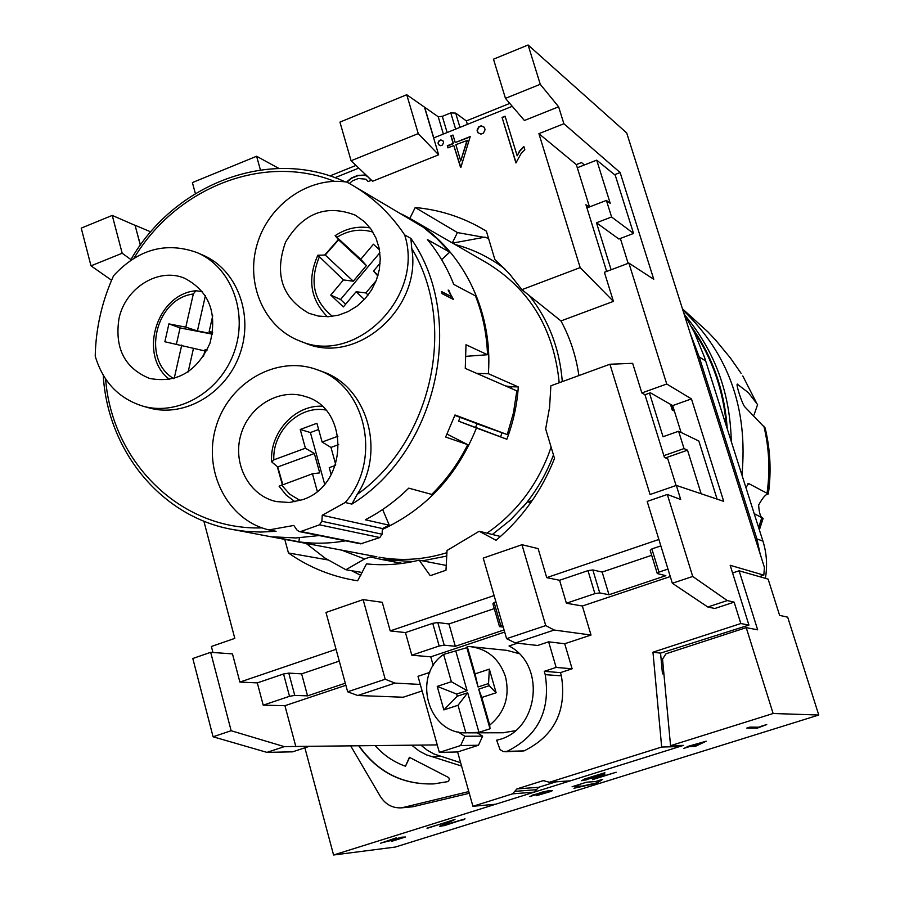 <?xml version="1.0" encoding="UTF-8"?>
<svg xmlns="http://www.w3.org/2000/svg" width="900" height="900" viewBox="0 0 900 900"><rect width="100%" height="100%" fill="white"/><g stroke="black" fill="none" stroke-linecap="round" stroke-linejoin="round"><path stroke-width="1.35" d="M336.06 649.339L239.884 682.076L257.31 682.886L283.545 673.976L288.787 673.11L301.624 673.852L339.266 661.106M460.868 167.344L453.769 145.519L447.93 147.859L447.3 145.755L453.139 143.415L450.9 135.9L452.981 135.056L455.231 142.571L470.228 136.564L460.868 167.344M406.744 94.736L339.941 122.108L351.079 160.751L418.241 133.605L406.744 94.736L438.21 116.741L442.294 116.336L450.776 112.905L455.67 113.108L466.324 120.926L509.782 103.41M466.324 120.926L467.37 124.38M358.999 745.762C377.483 771.93 402.244 784.654 433.305 783.923M409.635 757.429L405.484 766.238L409.399 757.316L448.729 777.577L449.381 779.58L447.998 781.594L433.935 783.889C402.502 784.946 377.426 772.234 358.706 745.762M477.225 732.825L482.647 736.144L464.873 736.256L460.62 745.549L439.346 752.411L418.005 676.305L429.761 672.39M464.873 736.256L458.032 731.891M761.614 726.109L766.755 724.556L757.305 728.134L746.82 728.077L749.857 727.121L758.97 727.189L761.614 726.109M393.266 839.97L382.387 842.636M401.074 837.416L402.795 837.709L393.311 840.105M402.75 837.54L404.224 837.079M482.647 736.144L478.474 745.245L457.605 751.961L439.346 752.411M478.474 745.245L460.62 745.549M380.396 843.278L396.338 837.844L382.399 842.659L401.839 837.18L405.461 837.023L391.421 841.41L402.795 837.709M687.094 746.629L706.219 741.206L695.239 746.415L689.602 746.561L683.741 748.395L689.051 746.572L687.094 746.629M363.127 599.614L325.98 612.461L347.659 691.796L357.761 695.509L394.999 683.1L385.2 679.241L363.127 599.614L382.241 602.303L390.218 630.911L405.45 632.587L432.743 623.329L437.805 622.541L448.954 623.959L494.28 608.602M347.659 691.796L385.2 679.241M541.89 792.191L549.146 790.582L552.386 790.65L550.868 791.449L536.445 795.701L549.293 791.809L550.249 791.291L548.741 791.089L529.729 796.545L541.89 792.191M690.3 333.562L699.199 356.929L756.923 538.942L760.084 553.736M765.383 578.34C767.543 565.661 766.721 553.241 762.919 541.069L704.554 357.412L694.631 332.989L683.887 313.346M409.838 218.385L415.204 207.518L457.425 232.571L483.952 237.319M415.204 207.518C440.235 209.79 463.613 217.463 485.325 230.546L486.382 231.199L494.887 259.571L509.31 273.634L521.899 289.665L560.97 320.929C570.082 337.793 576.056 356.006 578.891 375.559M427.095 828.36L455.017 819.394L442.215 825.705L465.041 818.865L444.353 825.637L439.751 826.155L450.101 821.16L427.039 828.158M556.155 667.429L548.629 641.824L537.637 645.48L515.396 642.971L554.197 630.034L591.019 635.04L564.716 643.748L572.119 668.801L556.155 667.429L544.252 671.332L545.22 674.651C550.755 710.449 538.031 736.009 507.037 751.342L503.201 751.556L500.051 749.61L496.62 740.171C538.38 732.184 547.043 665.314 509.029 645.986L517.387 643.196M732.577 572.962L739.102 570.791L757.654 629.798L746.224 627.649L665.966 653.783L662.535 659.137L670.556 745.684L683.494 745.38L333.574 855L304.875 747.799M443.565 142.672L442.406 145.024L440.707 145.71L438.536 144.686L438.019 142.965L439.178 140.602L440.887 139.916L443.059 140.94L443.565 142.672M442.215 825.705L445.522 823.793M489.161 685.721L488.543 683.55L478.058 686.992L466.83 647.696L467.224 646.492L475.054 673.875L489.341 669.15L496.136 692.775L489.161 685.721L478.688 689.164L490.005 728.775L478.957 732.341L465.851 732.847L458.032 705.262L443.846 709.909L457.267 696.206L467.696 692.775L478.957 732.341M489.341 669.15L488.543 683.55M469.271 793.294L412.886 806.749L401.636 807.84C392.591 808.301 385.493 804.51 380.363 796.455L350.674 745.852M468.787 791.584L401.636 807.84M345.881 685.283L284.929 705.701L263.205 705.161L289.519 696.308L294.761 695.408L307.553 695.857L345.308 683.201M532.586 795.296L538.245 794.441L547.099 791.224L532.53 795.094M532.238 795.184L530.224 796.5M443.846 709.909L437.22 686.396L451.361 681.716L467.077 690.615L456.649 694.046L457.267 696.206M437.22 686.396L456.649 694.046M346.5 182.047L351.473 177.941L357.683 175.444L364.567 175.05L367.425 176.355L371.239 180.326L368.168 181.564L365.929 179.201L358.369 178.493L352.451 180.866L349.369 183.487M367.493 176.434L364.882 175.23L357.998 175.635L351.799 178.121L346.916 182.16M604.935 772.954L584.595 779.816L604.867 774.349L597.24 777.949L616.174 772.245L592.481 779.648L600.244 776.014L581.602 780.739L584.685 778.984L604.867 772.729M452.306 242.921L457.425 232.571M581.681 780.413L586.271 779.906M485.077 129.746L483.412 133.132L480.949 134.123L477.821 132.66L477.067 130.185L478.733 126.799L481.196 125.809L484.335 127.271L485.077 129.746M360.81 575.359L351.596 570.701M584.404 164.959L581.535 162.562L576.326 164.61L538.909 133.672L563.884 123.739L620.134 172.541L653.76 279.293L628.875 263.07L666.731 384.007L691.447 398.902L723.712 501.345L676.327 485.415L650.07 494.516L609.941 364.241L550.879 385.785L549.562 407.452L545.659 428.929L554.512 458.438C541.654 490.995 522.18 518.265 496.058 540.27L479.194 531.259L447.03 550.485L445.984 570.24L430.256 575.674L419.197 560.183C401.614 564.48 384.053 565.717 366.514 563.884L357.637 580.793C332.303 576.821 309.24 567.551 288.45 552.971L327.825 559.913M443.081 141.019L440.887 139.916M628.875 263.07L604.395 272.295L613.429 301.376L560.97 320.929M666.731 384.007L641.846 392.951L632.655 363.33L609.941 364.241M439.65 826.245L440.82 826.436M260.415 169.931L256.601 156.263L192.386 182.576L195.379 193.556M479.194 531.259L500.49 536.467M628.144 263.34L620.359 238.466L633.555 233.449L615.262 175.264L596.711 160.144L610.234 203.344L606.409 200.407L611.595 216.979L596.486 222.773L611.111 269.764M633.555 233.449L611.595 216.979M470.126 136.924L455.231 142.571M453.06 135.349L451.181 136.102L453.431 143.618L447.593 145.958L448.144 147.78M453.769 145.519L460.564 167.456M460.733 160.965L467.348 140.4L455.861 144.686L460.733 160.965L467.066 140.197M433.26 665.663L430.762 656.831L411.795 655.2L405.45 632.587M394.999 683.1L420.289 684.439M663.885 455.647L684.034 448.582L687.51 450.18L665.528 457.886M484.358 127.361L481.196 125.809M586.609 782.19L595.474 781.549L602.674 779.31L597.026 783.146L573.975 788.265L581.13 786.026L572.096 786.724L586.609 782.19M451.361 681.716L443.621 654.401L466.83 647.696M455.895 651.364L467.077 690.615M481.478 126.022L479.014 127.013L477.349 130.388L478.069 132.784M284.929 705.701L295.808 746.46L284.31 746.64L231.154 730.732L210.679 652.32L232.47 653.895L239.884 682.076M210.679 652.32L192.803 658.496L213.086 736.774L231.154 730.732M203.861 521.145L234.787 638.381L211.376 646.492L212.94 652.477M695.857 745.808L702.934 742.387L691.695 745.909L695.857 745.808M424.71 107.426L433.777 137.914L512.257 106.301M546.57 791.617L548.651 790.774L550.249 791.291M512.561 793.845L472.939 806.288L495.709 804.206L534.352 792.101L512.561 793.845L516.926 788.906L543.195 780.649L549.495 782.246L661.669 747.034L652.961 652.196L740.824 623.531L748.935 625.095L660.555 653.13L662.467 673.852L663.908 673.988M411.795 655.2L439.166 645.998L444.218 645.176L455.321 646.29L504.067 629.933M455.321 646.29L448.954 623.959M461.767 820.08L463.241 819.889M502.054 117.427L505.08 116.212L517.163 155.812L519.559 150.93L523.834 146.441L524.824 149.648L521.055 153.664L515.925 162.922L502.054 117.427L516.116 162.844M505.159 116.505L502.335 117.641M717.097 499.118L698.839 441.034L678.611 431.235L684.034 448.582M687.51 450.18L701.156 493.751M309.409 746.314L292.579 751.837L266.918 752.377L213.086 736.774M284.31 746.64L266.918 752.377M601.684 779.614L596.936 782.842L577.553 787.151M581.13 786.026L573.435 786.308M689.006 746.404L695.137 746.1L704.07 741.881M620.134 172.541L614.576 174.701M444.218 645.176L437.805 622.541M439.166 645.998L432.743 623.329M747.821 727.762L757.935 727.931M419.197 560.183L446.243 565.436M122.186 253.249L112.241 215.415L81.225 228.127L91.013 265.849L122.186 253.249L130.939 259.594M523.946 146.812L519.829 151.132L517.163 155.812M422.111 690.964L403.189 697.23L357.761 695.509M256.601 156.263L277.166 167.501L277.436 168.48M277.166 167.501L278.921 168.435M572.119 668.801L560.452 672.626L544.252 671.332M759.398 576.607L763.819 575.134L764.426 567.45L626.704 132.953L528.097 45L493.481 59.186L505.463 98.359L524.408 120.487L558.619 106.796L563.884 123.739M333.574 855L395.291 847.058L818.775 715.028L787.68 617.164L779.614 615.364L768.139 579.127L739.102 570.791M672.154 405.304L672.221 410.006L670.444 404.314M591.019 635.04L582.356 606.015L566.392 603.225L594.889 593.64L599.738 592.909L608.996 594.742L665.831 575.674L657.281 573.57L658.969 572.108L667.98 569.07M658.969 572.108L651.859 548.944L660.859 545.895M606.668 271.44L585.945 204.727L589.117 207.079M676.08 485.505L667.8 458.876L664.425 457.414L644.962 394.729L650.363 392.782L672.671 405.596L691.447 398.902M463.151 819.585L464.558 819.326M658.879 539.471L546.716 577.643L559.586 580.275L587.992 570.634L592.841 569.936L602.168 572.074L651.679 555.3M657.281 573.57L650.205 550.474L651.859 548.944M548.831 782.381L570.364 780.817L679.646 746.584L661.669 747.034M647.179 501.424L672.345 583.268L692.719 576.461L667.316 494.46L647.179 501.424M554.197 630.034L545.738 625.59L521.955 544.714L538.132 548.606L546.716 577.643M521.955 544.714L483.233 558.101L506.599 638.674L515.396 642.971M748.935 625.095L730.181 565.312L763.819 575.134M566.392 603.225L559.586 580.275M263.205 705.161L257.31 682.886M289.519 696.308L283.545 673.976M478.058 686.992L475.054 673.875M652.961 652.196L660.555 653.13M515.34 730.721L502.909 732.769M471.251 646.729L506.869 650.363L518.974 653.614M496.136 692.775L481.804 697.466L489.713 725.119C504.776 712.575 510.041 696.454 505.496 676.744C499.511 659.149 487.845 649.114 470.509 646.65L467.224 646.492M489.713 725.119L490.005 728.775M443.621 654.401C411.84 675.844 427.984 733.95 465.851 732.847M679.545 745.47L679.646 746.584M375.142 745.582C383.603 755.168 393.728 762.053 405.484 766.238M620.359 238.466L618.896 239.029L596.486 222.773M818.775 715.028L773.123 713.498L670.556 745.684M555.806 781.898L538.605 787.298L534.352 792.101M455.67 113.108L459.956 127.373M450.776 112.905L455.636 129.105M560.452 672.626L561.409 675.855C566.865 710.887 554.411 735.908 524.025 750.904L505.024 751.77M506.599 638.674L545.738 625.59M746.224 627.649L773.123 713.498M594.653 778.635L597.206 777.836M644.962 394.729L641.846 392.951M613.429 301.376L580.174 267.604L521.899 289.665M503.246 627.086L499.489 626.602L502.549 624.69M500.704 625.309L494.1 602.505L495.934 601.875M440.741 826.133L442.991 825.626M445.444 823.477L452.678 820.125M688.219 746.28L689.051 746.572M676.327 485.415L680.704 499.489L667.316 494.46M467.696 692.775L458.032 705.262M441.18 140.119L439.47 140.805L438.019 142.965M140.321 245.183L135.079 225.36L140.422 245.047M112.241 215.415L135.079 225.36M365.929 179.201L368.269 181.519M457.605 751.961L472.939 806.288M411.705 745.189L419.355 751.14L426.442 754.852L461.576 766.046M420.84 745.087L427.061 750.082L433.957 753.975L460.642 762.705M438.311 143.168L438.806 144.821M577.305 167.737L596.711 160.144M550.125 791.359L551.936 790.526M505.463 98.359L540.27 84.296L558.619 106.796M692.719 576.461L727.279 600.57L734.13 602.134L740.824 623.531M734.13 602.134L714.847 608.49L707.783 606.994L727.279 600.57M670.286 576.551L582.356 606.015M504.675 632.059L430.762 656.831M548.629 641.824L564.716 643.748M540.27 84.296L528.097 45M400.534 563.614L393.12 561.634M359.28 574.639L352.395 570.847M599.738 592.909L592.841 569.936M594.889 593.64L587.992 570.634M584.617 779.164L585.506 778.691M561.409 675.855L545.22 674.651M681.064 432.428L672.671 405.596M351.079 160.751L372.589 181.26L438.649 154.811L418.241 133.605M481.804 697.466L478.688 689.164M135.203 225.304L150.739 231.862M757.845 727.616L758.903 727.189M277.301 168.48L277.043 167.546M649.474 393.098L663.041 436.725L678.611 431.235M576.326 164.61L589.489 206.933M580.174 267.604L538.909 133.672M672.345 583.268L707.783 606.994M329.884 175.939L355.984 165.42M606.409 200.407L586.946 207.922M499.489 626.602L492.896 603.844L494.1 602.505M307.553 695.857L301.624 673.852M294.761 695.408L288.787 673.11M597.24 777.949L602.629 775.046M674.404 411.131L672.221 410.006M295.808 746.46L437.243 744.908M288.45 552.971L284.76 539.37M494.1 595.553L390.218 630.911M111.578 280.238L91.013 265.849M608.996 594.742L602.168 572.074M438.649 154.811L424.575 107.471M334.957 177.705L358.796 168.109M364.41 221.659L371.036 229.219L376.009 238.162L379.136 248.13L380.261 258.727L379.35 269.516L376.425 280.058L371.61 289.912L365.119 298.676L357.199 305.989L348.176 311.569L338.445 315.191L328.376 316.699L318.397 316.069L308.902 313.301C281.97 297.9 274.185 274.174 285.548 242.134C303.075 212.996 326.34 204.019 355.343 215.19L364.41 221.659M338.355 239.535L324.731 255.037M352.733 185.4L423.27 227.205L437.175 238.826L449.696 252.18L427.444 239.614C438.435 252.889 447.21 267.829 453.769 284.423L475.481 295.92C482.782 314.494 486.799 334.103 487.519 354.735L466.009 344.734L465.266 368.392L516.836 390.881L513.416 412.999L507.262 434.588L454.995 414.979L445.669 437.04L467.741 444.656L447.098 434.104M467.741 444.656C458.359 463.399 446.355 479.981 431.719 494.426L408.757 488.149C395.629 501.041 381.15 511.582 365.321 519.773L389.295 525.217L382.635 509.524M212.524 333.169L209.138 331.661L212.659 332.336M204.784 350.921L164.857 341.752L168.907 323.887L185.805 327.15L197.426 330.919L212.422 333.81M168.907 323.887L180.09 327.926L176.445 344.025M212.355 334.17L180.09 327.926M240.975 531.079L243.36 531.529M319.14 535.556L295.897 537.952L272.858 536.827L298.879 541.766L299.43 537.817M298.879 541.766L288.866 540.146M727.245 428.749C724.545 390.69 712.62 356.647 691.436 326.632M726.401 426.116C723.499 390.938 712.564 359.201 693.607 330.896M196.987 252.562L202.781 255.083C236.689 269.235 254.025 314.404 239.963 353.824C226.316 393.39 184.511 417.949 149.141 407.914L143.066 406.204C178.583 416.272 220.579 391.579 234.292 351.81C248.434 312.176 231.03 266.771 196.987 252.562C165.881 241.504 138.071 249.221 113.569 275.726C101.959 301.399 95.839 328.196 95.209 356.108C102.938 381.971 118.89 398.678 143.066 406.204M317.678 369.934L322.009 371.531C367.065 385.965 386.224 451.159 357.131 494.494L351.877 504.101L345.195 502.504L322.234 515.25L382.399 528.559L389.295 525.217M305.19 343.08L299.824 340.988C264.173 327.499 245.25 283.702 257.186 244.125C268.74 204.458 308.925 176.287 346.77 182.081L351.248 184.545C372.611 196.796 390.42 213.593 404.674 234.934L410.895 238.399L411.75 248.513C422.224 308.272 356.58 365.692 305.19 343.08L304.301 342.731M745.92 487.541L748.643 483.525L768.341 493.965C765.877 494.01 762.637 497.723 758.633 505.103C759.206 513.495 760.702 517.894 763.144 518.321L754.211 513.675M317.272 491.265L312.457 473.782L279.079 486.18L286.189 495.022L294.986 501.761L286.121 495.011L279.079 486.18M312.457 473.782L319.725 472.894L314.37 453.521L305.404 448.211L300.24 429.469L316.912 423.281L322.121 442.058L330.975 447.424L338.704 444.577M322.121 442.058L337.939 436.23M212.715 315.821L209.138 331.661M174.184 378.473L181.744 345.06M193.399 348.694L188.145 371.936M299.824 340.988C355.534 365.816 424.721 296.764 404.674 234.934M476.82 373.433L488.374 373.702L518.299 386.921C517.084 404.854 513.259 422.28 506.846 439.234L476.438 428.006C457.436 475.267 426.071 509.096 382.343 529.481M345.544 540.832C327.668 543.971 310.027 543.983 292.635 540.855L376.897 556.808M476.438 428.006L458.629 421.2L460.046 417.33L454.849 415.395M401.614 214.065L410.141 218.565C461.07 246.938 493.223 309.184 488.374 373.702M207.112 350.044L205.076 349.639L203.591 356.175M492.345 534.476L510.424 520.043L527.58 501.772L530.73 502.718M306.124 543.409L325.024 558.101L345.904 569.745L364.579 558.956L370.271 556.954L381.713 559.496L413.077 561.566M422.539 560.824L446.738 556.065M488.61 238.601L485.021 237.139L452.621 243.101M504.787 268.808C489.668 257.366 473.074 249.244 454.995 244.474M507.262 434.588L476.933 423.81M376.2 280.642L365.861 292.928L356.108 291.746L343.361 306.923L330.75 295.076L343.451 279.934L317.846 255.229L325.204 255.037L338.625 239.85L335.126 235.688L360.765 259.301L373.421 244.226L379.44 249.773M460.046 417.33L476.978 423.675L475.594 427.466L458.629 421.2M345.195 502.504C382.748 460.204 366.053 385.054 316.721 369.585C276.739 354.87 228.881 382.478 216.045 426.713C202.489 470.723 227.362 520.245 268.931 529.909L276.075 531.304L260.662 532.069L245.385 531.315L233.336 529.627C161.708 517.421 107.584 451.024 103.241 375.233M322.234 515.25L321.885 521.28L319.466 524.824L300.814 531.495L299.228 531.574L297.079 530.156L293.794 525.454L268.931 529.909M302.344 499.736L289.418 502.493L276.457 501.593C249.379 495.956 232.47 464.243 240.683 435.386C248.445 406.395 279.225 387.731 305.381 396.551C350.145 408.499 348.154 485.741 302.344 499.736M731.284 441.484C730.226 393.21 714.949 351.349 685.44 315.9M715.871 392.963L709.549 373.061M506.846 439.234L475.616 427.387M518.299 386.921L511.537 386.752L511.414 388.507M502.043 432.765L500.558 436.826M380.126 263.183L373.489 271.08L377.82 275.929M341.55 550.114L364.579 558.956M205.391 295.695L197.426 330.919M252.101 533.183L254.081 533.554M277.29 466.594L282.375 484.751M449.696 252.18L441.619 259.661M364.387 299.475L356.108 291.746M368.123 295.043L365.861 292.928M451.429 296.629L448.178 290.025L453.476 299.475L441.979 293.591L441.405 291.476L451.429 296.629L441.506 291.836M362.228 572.512L345.904 569.745M522.675 507.51C535.939 491.884 546.199 474.356 553.466 454.939M527.58 501.772L532.125 500.715M448.976 290.452L448.369 290.441M450.484 293.771L448.639 290.576M185.805 327.15L193.32 293.996L195.784 290.767L202.444 291.555M318.634 429.491L310.387 432.54L324.641 484.088M300.24 429.469L310.387 432.54M411.548 219.375L486.439 262.642C529.56 288.765 553.815 328.804 559.204 382.748M551.104 447.086L548.438 454.59C535.567 487.451 515.081 513.641 486.968 533.16M446.906 552.69C424.249 559.721 401.625 561.229 379.046 557.212M562.298 381.623C559.676 348.604 548.572 319.793 528.975 295.189M330.975 447.424L335.7 464.4M453.037 299.25L450.135 293.906M299.228 531.574L360.664 543.847L379.811 537.548L382.084 534.217L382.399 528.559M335.34 465.435L329.231 467.662L331.178 474.683M487.519 354.735L466.009 356.332M511.537 386.752L505.541 385.954M343.451 279.934L353.284 281.205L366.401 265.579L360.765 259.301M366.401 265.579L338.625 239.85M768.341 493.965C771.424 471.623 770.355 449.64 765.135 428.017L745.009 407.059C742.658 405.405 735.919 384.885 737.224 384.109L748.283 392.58L757.597 404.595L754.054 414.911M373.489 271.08L378.011 275.276M282.791 484.605L277.751 466.965L314.37 453.521M353.284 281.205L325.204 255.037M330.75 295.076L340.56 299.498L345.611 304.245M379.879 252.697L340.56 299.498M277.751 466.965L271.856 462.037L273.814 459.855L305.404 448.211M118.969 318.701C125.224 287.843 158.715 267.041 184.725 278.303C209.194 291.341 217.597 313.009 209.947 343.305C196.976 371.756 176.861 383.468 149.58 378.45C124.718 368.213 114.514 348.3 118.969 318.701M741.127 373.365L730.294 357.84L715.793 340.279L707.974 331.942L682.65 309.004M699.199 356.929L705.724 361.012M412.886 806.749L403.706 807.536M438.21 116.741L443.374 134.044M442.294 116.336L447.131 132.536M756.923 538.942L762.919 541.069M570.364 780.817L549.495 782.246M543.195 780.649L544.635 780.548M516.926 788.906L538.605 787.298M524.025 750.904L507.037 751.342M439.841 756.248L430.931 756.506M514.744 791.37L536.479 789.694M334.451 181.339C263.407 152.843 175.95 187.864 134.123 258.053M105.604 378.968C111.994 462.308 180.922 530.595 262.046 527.873M357.131 494.494C432.124 441.416 457.808 324.191 411.75 248.513M747.911 483.761L748.643 483.525M300.116 500.479L289.755 494.213L281.554 485.055M741.938 474.998C748.159 408.6 728.449 353.588 682.808 309.949M332.438 316.35C313.729 301.207 309.319 281.509 319.196 257.287M173.722 378.596C141.165 359.73 155.385 298.609 193.32 293.996M319.466 524.824L379.811 537.548M300.814 531.495L362.149 543.78M767.104 492.84C770.22 470.194 769.14 447.941 763.864 426.071M768.285 493.841C771.367 471.476 770.299 449.494 765.09 427.894M336.983 237.285C348.581 230.153 360.562 228.42 372.904 232.076M756.27 402.435L742.781 375.941M321.885 521.28L382.084 534.217M758.644 527.591L761.816 517.646M759.341 529.796L763.076 518.288M351.877 504.101C437.794 451.114 466.931 317.914 410.895 238.399M273.814 459.855C272.43 431.179 299.34 405.113 325.642 409.984M737.077 384.761L737.674 384.109M485.325 230.546L486.394 231.199M503.674 732.769L468.09 732.847M381.713 559.496L402.379 563.377M317.846 255.229C307.238 279.034 310.421 299.543 327.397 316.733M370.058 227.869C357.75 225.81 346.106 228.409 335.126 235.688M291.184 540.585L254.925 533.722M253.822 533.509L244.496 531.743M243.382 531.529L233.336 529.627M130.455 260.415C173.722 183.78 270.034 146.621 345.116 181.856M763.144 518.321L759.375 529.92M321.93 406.226C294.75 404.933 269.651 432.551 271.62 461.576M195.784 290.767C156.139 294.188 137.903 356.119 169.672 379.519"/></g></svg>
